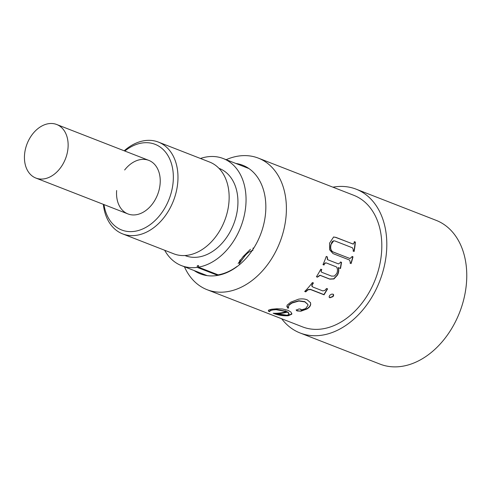 <?xml version="1.0" encoding="UTF-8"?>
<svg xmlns="http://www.w3.org/2000/svg" width="491" height="491" viewBox="0 0 491 491"><rect width="100%" height="100%" fill="white"/><g stroke="black" fill="none" stroke-linecap="round" stroke-linejoin="round"><path stroke-width="0.74" d="M252.908 250.379C249.422 251.324 246.445 253.577 243.978 257.143L239.989 262.71L240.222 259.849M253.104 247.967L252.994 249.305M237.104 266.57L236.938 266.509A57.465 41.219 111.3 0 1 218.157 274.85L198.432 267.165L198.56 265.594L197.321 265.791L197.192 267.362A57.465 41.219 111.3 0 1 181.486 265.625A57.465 41.219 111.3 0 1 164.688 250.269M290.463 303.696L290.77 303.819M197.192 267.362L217.777 275.377M200.451 158.476A57.465 41.219 111.3 0 1 223.215 158.532A57.465 41.219 111.3 0 1 245.819 205.361A57.465 41.219 111.3 0 1 198.432 267.165M218.955 168.327L219.336 168.474A46.792 33.566 111.3 0 1 237.748 206.607A46.792 33.566 111.3 0 1 185.365 255.682L184.984 255.535M124.211 150.798A49.26 35.327 111.3 0 1 158.397 142.089A49.26 35.327 111.3 0 1 177.779 182.229A49.26 35.327 111.3 0 1 122.64 233.888A49.26 35.327 111.3 0 1 103.349 204.342M158.397 142.089L209.571 162.03A49.26 35.327 111.3 0 1 228.947 202.169A49.26 35.327 111.3 0 1 173.808 253.822L122.64 233.888M103.969 204.587A45.976 32.977 -68.7 0 0 139.671 230.119A45.976 32.977 -68.7 0 0 173.163 181.787A45.976 32.977 -68.7 0 0 124.831 151.038M116.649 190.514A28.736 20.61 -68.7 0 0 136.117 214.751A28.736 20.61 -68.7 0 0 160.121 183.8A28.736 20.61 -68.7 0 0 148.816 160.385A28.736 20.61 -68.7 0 0 124.653 169.978M197.321 265.791L198.511 266.251M219.772 274.537L220.453 274.8M238.166 263.489L242.959 256.756L250.422 249.324M291.433 303.401L291.114 303.272M340.312 267.712A57.465 41.219 -68.7 0 0 340.564 267.104M239.731 260.463L239.375 264.784M291.881 313.731L291.746 314.215L291.046 312.147L288.057 310.312L282.497 309.005L277.059 308.759L271.683 309.226L268.706 310.036L268.657 311.398L269.817 311.601L270.16 310.656L272.744 309.956L276.046 309.674L286.505 311.662A70.6 50.641 111.3 0 1 273.18 313.258C277.937 315.167 282.957 315.995 288.229 315.756L288.26 315.437L274.279 313.289M291.869 313.571L291.746 314.215L288.229 315.756M300.909 311.202L296.975 310.907L296.233 310.128L298.97 308.968L300.443 309.078L301.112 309.999L305.617 308.63L308.035 305.23L307.918 304.53L304.874 301.891L298.853 301.038L292.016 303.045L289.015 305.187L288.352 307.028L288.659 308.029L287.646 308.109L287.082 305.181L290.795 302.143L298.651 299.148C302.131 298.626 305.034 298.896 307.372 299.946L310.527 302.708L310.705 304.162C310.558 306.01 309.244 307.648 306.765 309.078L300.909 311.202L296.945 310.607L296.196 309.827M329.805 297.785L329.087 296.816L329.719 295.324L331.351 294.201L332.978 294.115L333.708 295.116L333.064 296.625L329.805 297.785M310.539 289.543L308.041 289.819L305.715 291.869L304.696 291.476A70.6 50.641 111.3 0 0 312.386 282.595L313.405 282.994L311.92 285.381L312.742 286.996L322.777 290.905L324.852 290.426L326.527 288.499L327.577 288.911L324.054 294.803L310.539 289.543M338.397 267.681C339.109 270.007 338.808 272.48 337.489 275.089L333.935 278.949L329.829 279.146L320.138 275.371L317.438 277.176L316.419 276.777A70.6 50.641 111.3 0 0 320.776 269.203L321.795 269.602C321.028 270.922 321.053 271.836 321.875 272.333L331.566 276.108L334.371 276.065L336.74 273.542C337.765 271.032 337.698 268.841 336.544 266.957L326.38 262.998C325.373 262.845 324.582 263.52 324.011 265.017L322.992 264.624A70.6 50.641 111.3 0 0 326.257 256.419L327.276 256.818L327.681 259.714L338.483 263.919L340.238 262.71A70.6 50.641 111.3 0 0 340.502 261.967L341.552 262.378L340.527 268.509L338.182 267.583C338.9 269.903 338.606 272.364 337.286 274.96L333.745 278.802L329.639 278.992L319.954 275.218L317.26 277.01L316.468 276.703M226.155 159.679A70.6 50.641 111.3 0 1 258.334 158.12A70.6 50.641 111.3 0 1 286.112 215.653A70.6 50.641 111.3 0 1 207.079 289.69A70.6 50.641 111.3 0 1 184.432 266.773M258.334 158.12L353.753 195.289A70.6 50.641 111.3 0 1 381.525 252.828A70.6 50.641 111.3 0 1 302.493 326.865L207.079 289.69M355.349 242.02A70.6 50.641 111.3 0 1 355.306 242.609A70.6 50.641 111.3 0 1 354.128 251.49L353.109 251.097A70.6 50.641 111.3 0 0 353.311 249.956L352.563 247.851L335.193 241.081C333.064 240.289 331.677 241.511 331.032 244.739C330.179 248.569 330.989 251.024 333.45 252.098L349.77 258.456L351.795 257.161A70.6 50.641 111.3 0 0 351.979 256.406L352.998 256.805A70.6 50.641 111.3 0 1 351.096 263.575L350.077 263.176A70.6 50.641 111.3 0 0 350.31 262.427L349.598 260.058L333.027 253.601L329.608 249.766L329.565 243.143L333.598 236.993L335.936 237.386L353.054 244.058L354.257 242.566A70.6 50.641 111.3 0 0 354.287 242.21A70.6 50.641 111.3 0 0 354.33 241.621L355.103 242.063A70.274 50.401 111.3 0 1 355.054 242.646A70.274 50.401 111.3 0 1 353.901 251.404M354.324 241.756L355.103 242.063M194.135 270.553A58.288 41.809 -68.7 0 0 238.798 265.25A58.288 41.809 -68.7 0 0 265.606 212.732A58.288 41.809 -68.7 0 0 235.858 163.46M332.929 187.181A77.173 55.348 111.3 0 1 356.135 189.17A77.173 55.348 111.3 0 1 386.497 252.061A77.173 55.348 111.3 0 1 300.105 332.984A77.173 55.348 111.3 0 1 281.668 318.751M356.135 189.17L436.088 220.324A77.173 55.348 111.3 0 1 466.45 283.209A77.173 55.348 111.3 0 1 380.065 364.132L300.105 332.984M331.032 244.739L330.793 244.727C329.946 248.544 330.756 250.987 333.217 252.055L350.101 258.554M333.481 237.006L335.691 237.417L353.336 244.119M351.967 256.468L352.765 256.775A70.274 50.401 111.3 0 1 350.875 263.489M333.733 240.829L330.793 244.727M336.335 266.877L326.165 262.9C325.159 262.753 324.367 263.421 323.796 264.913L322.998 264.6M340.496 261.985L341.331 262.311L340.312 268.411L338.182 267.583M326.251 256.437L327.049 256.75L327.46 259.635L338.336 263.863M321.593 269.473C320.832 270.786 320.862 271.695 321.685 272.198M333.426 294.397L332.923 296.417L329.664 297.564L329.179 297.239M307.875 304.402L304.788 301.627L298.774 300.768L291.955 302.763L288.972 304.893L288.34 306.875M310.478 302.585L310.619 303.898C310.478 305.733 309.177 307.366 306.709 308.79L300.873 310.907M288.628 307.728L287.622 307.808L286.775 306.249M301.026 309.33L301.069 309.704M285.375 311.147L276.059 309.355L270.21 310.337L269.878 311.282L268.718 311.079L268.338 310.459M276.046 309.674L276.059 309.355M272.744 309.956L272.775 309.643M287.407 312.11A70.6 50.641 111.3 0 1 276.992 313.688C280.079 314.964 283.442 315.498 287.082 315.308L289.07 314.258L287.407 311.803A70.274 50.401 111.3 0 1 277.041 313.375L276.992 313.688M289.082 313.945L288.223 312.337L287.407 311.803M291.746 313.909L288.26 315.437M286.505 311.662L285.375 310.84M286.505 311.349A70.274 50.401 111.3 0 1 286.106 311.46M327.417 288.714L323.919 294.588L310.404 289.322L307.906 289.592L305.586 291.642L304.825 291.341M313.246 282.804L311.767 285.179L311.951 286.388M68.022 147.92A28.736 20.61 111.3 0 1 35.855 178.049A28.736 20.61 111.3 0 1 24.55 154.634A28.736 20.61 111.3 0 1 56.717 124.505A28.736 20.61 111.3 0 1 68.022 147.92M244.113 255.473L243.978 257.143M181.486 265.625L207.165 275.629M223.215 158.532L248.888 168.536M288.315 306.722L288.352 307.028M35.855 178.049L127.955 213.929M56.717 124.505L148.816 160.385"/></g></svg>
